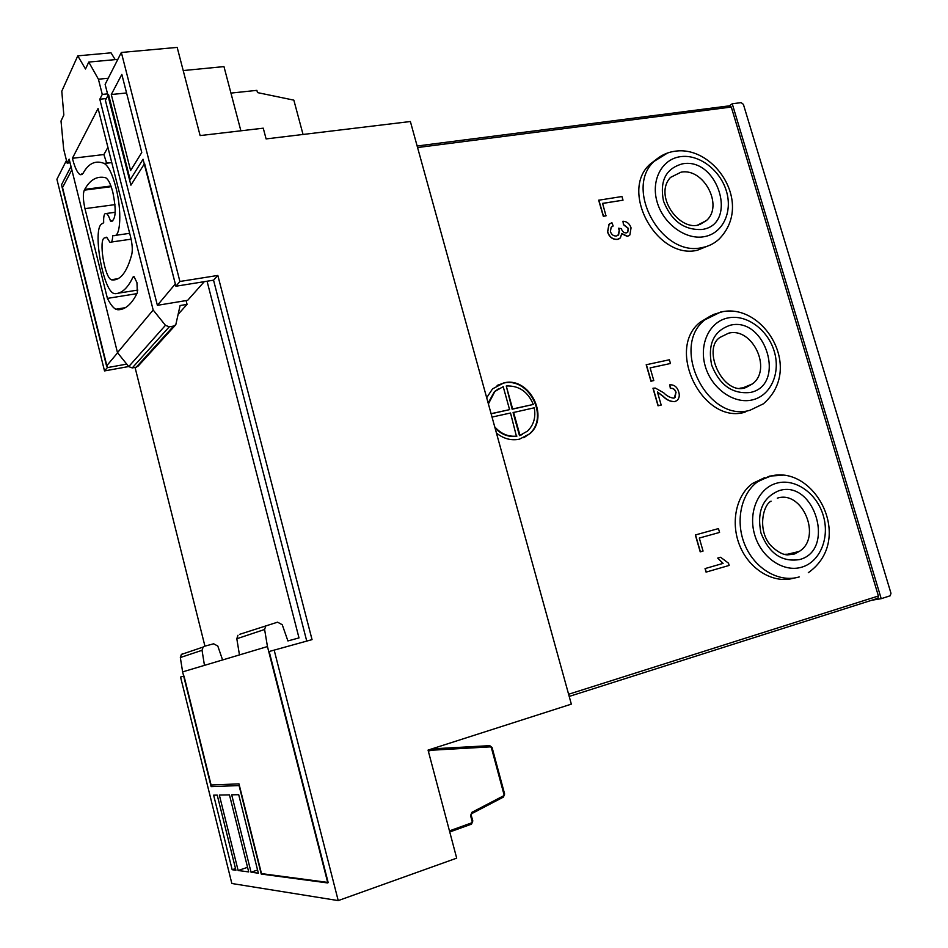 <?xml version="1.0" encoding="UTF-8"?>
<svg xmlns="http://www.w3.org/2000/svg" width="948" height="948" viewBox="0 0 948 948"><rect width="100%" height="100%" fill="white"/><g stroke="black" fill="none" stroke-linecap="round" stroke-linejoin="round"><path stroke-width="1.42" d="M175.404 284.258L143.053 159.24L130.184 179.788L108.51 94.421L105.406 100.381L157.38 305.327L187.68 300.315L204.27 281.675M239.548 634.354L277.563 622.172L282.255 624.744L287.908 640.943L298.999 637.909L207.067 281.224M265.807 625.822L264.611 629.484L267.454 646.548L327.807 882.955L261.257 874.068L239.074 785.584L211.143 786.627L182.62 671.883L180.333 657.533L181.376 654.44L182.822 653.634M135.043 367.409L204.934 646.133M71.005 166.516L61.502 184.789L106.555 365.975L117.611 352.786M237.96 635.255L236.81 638.739L239.465 654.914L267.454 646.548M182.62 671.883L204.46 665.366L202.043 650.304L203.133 647.057L204.638 646.216L213.644 643.799L217.803 646.05L222.59 659.95M174.977 284.329L157.38 305.327M204.46 665.366L239.465 654.914M121.889 309.119L121.676 308.278M134.474 277.053L132.969 277.29L134.095 276.78L136.962 282.646L137.365 292.707C131.819 304.083 125.326 309.771 117.896 309.771L115.834 309.238C113.12 307.827 110.312 304.201 107.408 298.395L84.976 208.655C83.069 200.111 82.843 193.937 84.289 190.157L84.728 189.375C90.143 179.67 97.052 175.771 105.429 177.691L105.88 177.869C108.392 179.421 110.703 184.185 112.812 192.183C116.272 209.176 115.917 218.834 111.734 221.157L110.478 221.097C109.15 216.843 107.776 214.307 106.366 213.49C104.292 212.945 103.403 216.026 103.676 222.744L101.768 223.894C92.335 228.812 102.74 289.46 113.582 293.335L115.087 293.702C121.901 293.453 127.838 287.991 132.874 277.29L133.407 276.579L132.874 277.29M112.93 220.754L110.478 221.097M113.961 235.578C120.704 237.367 121.948 210.492 115.857 187.301C112.326 173.994 108.475 166.054 104.316 163.506L104.067 163.388C95.475 160.046 88.472 163.364 83.057 173.342L80.153 174.728C77.369 172.963 74.785 167.488 72.392 158.292L98.082 108.475L130.694 237.403C132.317 244.347 132.684 249.964 131.808 254.254C127.044 272.052 120.443 280.608 112.018 279.956L111.295 279.743C104.541 277.337 98.367 239.05 104.6 237.877L106.686 237.19L109.921 242.25C111.627 242.866 112.539 240.709 112.682 235.779L113.961 235.578M129.663 233.327L115.312 235.388M186.092 300.587L187.064 304.379L180.096 305.54L175.795 324.737L173.603 326.076L169.265 326.823L165.45 325.33L153.173 310.02L117.481 352.644L69.168 159.146L67.13 163.127L70.069 162.772M178.295 314.155L187.064 304.379M67.13 163.127L63.694 149.322L61.016 121L63.836 115.016L61.786 91.198L77.783 55.849L111.035 52.839L115.182 59.617M107.918 147.343L103.877 154.536L106.674 163.21M136.915 293.643L107.408 298.395M175.321 325.259L138.29 365.94L136.263 367.184L132.246 367.919L128.738 366.592L117.481 352.644M108.226 78.257L98.414 79.217L102.266 94.421L99.813 99.232L153.173 310.02M107.539 93.876L102.266 94.421M77.783 55.849L85.498 69.003L88.768 62.07L98.414 79.217M117.825 59.38L88.768 62.07M106.354 98.556L99.813 99.232M122.493 308.989L122.292 308.183M103.877 154.536L72.392 158.292M114.021 235.59L112.682 235.779M126.736 364.103L107.314 367.623L62.532 187.55L71.835 169.811M179.907 281.485L217.839 275.441L312.046 639.627L269.173 651.501L328.138 882.458L261.482 873.606L238.979 783.866L211.108 785.015L184.019 676.054L180.558 677.05L231.845 883.5L338.223 900.6L456.687 858.153L428.058 750.093L571.336 704.139L410.377 121.522L266.104 138.918L263.26 128.181L200.123 135.588L177.181 47.4L121.344 52.46L179.907 281.485L175.913 286.225L213.549 280.181L306.749 641.085M121.344 52.46L105.121 84.372L130.907 185.18L144.582 163.542L175.913 286.225M107.314 367.623L104.517 370.929L56.904 179.255L66.467 160.437M130.611 170.545L111.295 94.527L121.83 74.418L141.762 152.486L130.611 170.545M235.519 868.593L232.177 869.719L213.632 795.171L217.222 795.111L235.922 870.217L232.177 869.719M247.57 867.313L238.138 870.513L219.344 795.064L229.463 794.874L248.708 871.911L238.138 870.513M104.517 370.929L128.691 366.532M183.213 70.567L223.965 66.597L240.875 130.8M274.162 650.067L338.223 900.6M258.366 873.191L251.042 872.219L231.691 794.827L238.706 794.697L258.366 873.191M257.572 870.003L251.042 872.219M126.57 92.963L111.295 94.527M217.839 275.441L213.549 280.181M230.945 93.094L256.884 90.356L257.477 92.596L293.844 100.144L303.04 134.462M881.213 598.674L890.243 595.759L890.978 593.27L743.398 104.363L741.146 102.633L732.235 103.77L881.213 598.674L871.579 600.285M732.235 103.77L729.344 105.844M496.444 433.07C503.613 438.794 511.28 440.832 519.421 439.185L529.671 433.852C550.184 417.203 529.316 376.166 503.779 382.909L492.533 388.87L486.68 397.722M523.77 437.715L529.162 434.089C549.662 417.452 528.818 376.439 503.293 383.182L497.131 385.421M674.81 401.585C670.603 401.668 666.74 399.902 663.221 396.3L657.391 391.927L661.183 405.057L658.042 405.803L652.971 388.242L655.305 388.064L663.683 392.78C666.74 395.944 670.106 397.745 673.779 398.16L675.059 397.556L675.912 392.531C674.905 389.427 673.056 388.04 670.331 388.396L669.798 384.829C674.229 384.58 677.204 386.95 678.732 391.939C679.811 395.446 679.266 398.302 677.085 400.494L674.632 401.656C670.426 401.739 666.562 399.973 663.043 396.371L657.438 392.116M674.277 398.006L675.912 392.531M675.711 401.312L674.632 401.656M670.473 363.499L650.115 367.871L653.788 380.563L650.944 381.226L646.192 364.755L669.383 359.766L670.473 363.499L650.127 367.907M619.518 238.612L617.326 239.429C612.609 239.643 609.339 237.166 607.538 231.999L608.971 224.344L609.872 223.609M613.166 225.98L611.14 227.283L610.417 231.573C611.567 234.76 613.605 236.218 616.532 235.969L618.57 234.974L619.423 230.34L618.475 228.231L621.355 228.622C622.172 231.49 623.82 232.924 626.296 232.924L627.766 232.224L628.441 228.409L623.63 224.617L622.955 221.228C626.912 221.453 629.614 223.669 631.06 227.864L629.875 234.962L627.363 236.253L621.77 233.457L620.371 237.936L617.48 239.323C612.764 239.536 609.505 237.071 607.692 231.893L609.126 224.238L611.898 222.673L613.166 225.98L611.851 226.691M617.942 235.459L619.257 230.447L618.475 228.231M627.315 232.568L628.275 228.515L623.464 224.712L622.955 221.228M628.986 235.661L627.209 236.36L621.781 233.789M623.014 200.182L602.572 203.37L605.997 215.86L603.307 216.286L598.674 200.218L621.947 196.532L623.014 200.182L602.596 203.453M706.07 572.118L705.051 568.587L722.933 563.432L717.731 558.076L720.61 557.258L728.502 563.183L729.154 565.435L706.07 572.118M700.216 551.866L695.346 534.968L718.454 528.593L719.568 532.432L699.304 538.049L703.06 551.061L700.216 551.866M729.841 105.785L731.287 107.041L878.405 595.996L877.86 598.295L569.203 696.425M700.394 551.819L695.524 534.921M719.568 532.432L699.304 538.049M706.248 572.082L705.229 568.539L723.111 563.385L717.731 558.076M717.92 558.028L720.61 557.258M606.151 215.753L603.307 216.286M603.473 216.18L598.828 200.111M653.788 380.563L650.944 381.226M651.11 381.155L646.358 364.672M676.078 392.46C675.083 389.344 673.222 387.969 670.497 388.325L670.331 388.396M670.497 388.325L669.798 384.829M661.183 405.057L658.042 405.803M658.208 405.732L653.136 388.17M519.48 435.63L527.55 431.067C533.748 425 535.976 417.239 534.245 407.806L513.081 412.593L519.48 435.63L522.372 434.48M491.123 413.814L509.586 409.631L503.198 386.654L494.868 391.477L488.398 403.919M498.932 388.455L494.382 391.749L488.149 403.019M495.046 428.022C501.279 434.492 508.401 437.253 516.435 436.317L510.522 413.008L492.024 417.073M506.256 386.002L512.145 409.216L533.309 404.452C527.87 391.595 518.852 385.445 506.256 386.002L512.643 408.967L533.309 404.452M494.726 426.837C501.042 433.959 508.448 437.04 516.933 436.08M491.088 413.672L509.586 409.631M513.579 412.344L519.99 435.393M657.023 158.826L649.854 164.359C619.388 191.579 657.296 260.013 697.384 250.248L710.621 244.857M710.716 315.862L700.323 322.107C665.129 349.03 702.942 425.071 745.164 412.143M764.515 477.721L752.594 483.409C735.766 495.555 730.126 523.782 740.329 547.032C750.378 570.352 774.291 584.015 793.903 578.09M236.81 638.739L264.611 629.484M180.333 657.533L202.043 650.304M114.945 204.638L84.976 208.655M132.246 367.919L169.265 326.823M136.263 367.184L173.603 326.076M128.738 366.592L165.45 325.33M111.734 162.452L104.067 163.388M106.828 237.557L104.6 237.877M116.995 279.174L112.018 279.956M137.851 290.052L118.18 293.205M112.421 221.062L111.734 221.157M110.928 186.009L84.728 189.375M111.177 186.685L84.289 190.157M122.351 309.036L117.896 309.771M449.459 830.875L471.31 822.994L471.132 824.274L449.755 831.989M471.227 815.316L472.815 820.956L471.31 822.994M472.092 821.3L470.575 815.588L471.867 812.353L503.317 795.941L503.269 797.161L471.997 813.491M492.012 747.593L504.632 794.033L503.317 795.941M431.838 748.884L489.761 745.649L491.408 747.818L503.945 794.353M471.867 812.353L470.575 815.588M490.211 746.87L431.387 750.235L428.342 751.183M430.89 749.193L431.387 750.235L431.091 749.121M431.613 748.956L489.761 745.649L492.095 747.534L489.595 745.602M503.435 797.067L504.632 794.033L492.095 747.534L491.408 747.818M503.447 797.055L504.549 794.092M471.274 824.215L472.744 821.015M471.583 824.049L472.815 820.956L471.192 815.185L471.737 813.621M568.599 694.256L878.405 595.996M731.287 107.041L417.57 147.544M682.513 163.826C718.24 156.965 738.528 224.7 701.935 229.487C684.101 230.305 671.291 220.848 663.505 201.118C659.547 180.843 665.887 168.412 682.513 163.826M697.301 225.257L706.367 220.588C723.857 205.917 703.7 167.523 680.972 172.204L670.544 177.394C653.599 195.276 678.709 230.483 698.285 225.067L706.367 220.588L699.743 224.593M649.854 164.359L654.179 161.326C660.329 155.496 667.546 152.083 675.853 151.111C714.662 145.933 753.921 204.093 718.88 239.299C714.093 243.66 708.44 246.433 701.935 247.618C661.716 257.406 623.63 188.628 654.179 161.326L667.57 153.007M704.068 236.704C722.625 233.611 732.851 212.233 726.405 191.152C720.231 170.036 698.901 153.896 680.391 156.681C661.799 159.146 650.66 180.416 657.154 202.125C663.375 223.87 685.617 240.117 704.068 236.704M730.268 325.223C765.83 316.229 786.603 385.587 750.176 392.496C732.401 394.285 719.556 385.125 711.628 365.004C707.528 344.124 713.737 330.864 730.268 325.223M745.341 387.507L752.38 383.94C772.549 369.483 752.487 326.811 728.562 333.198L720.042 337.381C701.639 348.876 723.04 396.465 745.946 387.519L752.38 383.94L742.485 388.04M722.672 311.608L724.793 311.359M700.323 322.107L713.394 314.511L722.838 311.631C763.756 303.775 804.141 368.654 763.33 403.848L749.986 410.259C707.635 423.223 669.644 346.814 704.933 319.796L720.93 311.916M752.356 399.902C770.831 395.707 780.844 372.931 774.243 351.353C767.916 329.714 746.526 314.049 728.1 317.912C709.59 321.443 698.652 344.148 705.312 366.39C711.687 388.692 734.001 404.417 752.356 399.902M740.009 388.159L744.666 387.673M779.209 490.602C814.569 479.368 835.852 550.421 799.602 559.557C781.91 562.365 769.029 553.514 760.96 532.989C756.694 511.47 762.773 497.344 779.209 490.602M784.138 554.331L793.832 553.976L799.2 551.452C822.319 537.646 802.612 489.808 777.324 498.15M769.8 476.05L783.036 475.268M801.854 567.141C820.21 561.785 829.998 537.552 823.243 515.451C816.761 493.28 795.313 478.124 776.981 483.113C758.566 487.758 747.854 511.967 754.667 534.767C761.208 557.637 783.581 572.817 801.854 567.141M799.235 576.917C779.576 583.008 755.473 569.345 745.306 545.882C734.973 522.514 740.601 494.074 757.511 481.857L769.456 476.145M181.376 654.44L203.133 647.057M115.182 212.281L106.366 213.49M82.322 174.456L80.153 174.728M111.769 162.594L104.316 163.506M131.108 239.18L111.295 242.048M118.026 278.688L111.295 279.743M125.361 307.673L115.834 309.238M417.144 146.004L730.256 105.726M785.939 554.616L799.2 551.452L794.72 553.928L787.563 554.9C785.406 554.876 779.327 554.047 770.736 545.432C757.262 530.501 762.915 505 771.068 501.137M808.3 572.699C855.167 539.59 814.842 464.721 770.902 476.026L752.594 483.409"/></g></svg>

